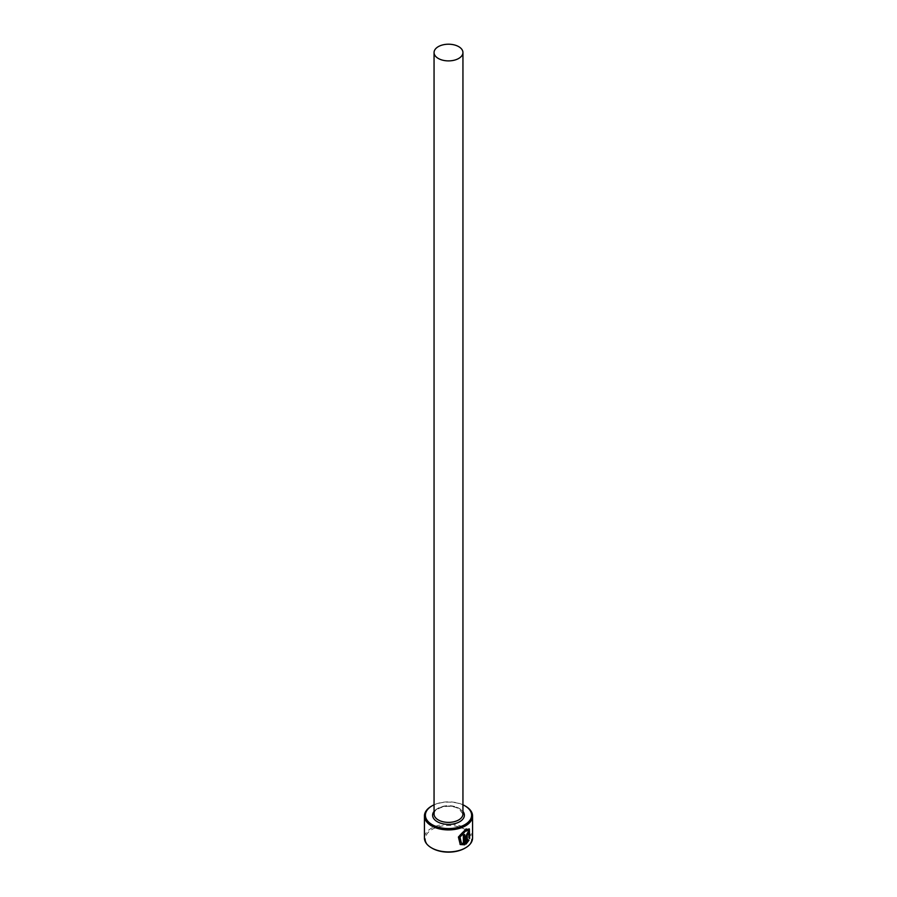 <?xml version="1.0" encoding="UTF-8"?>
<svg xmlns="http://www.w3.org/2000/svg" width="897" height="897" viewBox="0 0 897 897"><rect width="100%" height="100%" fill="white"/><g stroke="black" fill="none" stroke-linecap="round" stroke-linejoin="round"><path stroke-width="0.67" stroke-dasharray="4.49 3.36" d="M468.324 830.42L468.996 838.112M469.355 828.929L465.072 829.512L458.075 836.834L460.251 844.548M467.46 833.84L468.335 834.345M468.985 833.246L468.559 832.08L467.46 832.36L465.711 835.78L466.048 844.066M432.163 848.237A23.109 13.343 180 0 1 432.163 829.377A23.109 13.343 180 0 1 464.837 829.377A23.109 13.343 180 0 1 464.837 848.237M472.573 838.022A24.073 13.904 0 0 0 465.521 828.189A24.073 13.904 0 0 0 439.283 825.184A24.073 13.904 0 0 0 424.427 838.022M431.479 806.179A24.073 13.904 180 0 1 465.521 806.179M462.942 804.8A23.109 13.343 0 0 0 434.058 804.8M468.66 840.007L467.942 839.592L466.9 841.207M468.66 837.921L469.658 838.493M464.422 834.3A24.073 13.904 180 0 1 463.031 834.984L463.379 835.174M463.031 834.984L463.379 843.606M463.031 843.404L461.047 842.922M458.715 808.141A14.442 8.342 180 0 1 462.942 814.039L459.017 808.802C454.263 806.302 448.792 805.697 442.591 807.008C432.769 810.563 435.056 812.032 434.058 814.039A14.442 8.342 180 0 1 442.972 806.336A14.442 8.342 180 0 1 458.715 808.141M434.058 811.393A15.888 9.172 180 0 1 459.735 808.735A15.888 9.172 180 0 1 462.942 811.393"/><path stroke-width="1.35" d="M461.383 843.113L459.656 836.946L465.072 830.992L468.671 830.611L465.42 831.183L459.993 837.148L461.383 843.113L463.379 843.606L463.379 835.174A24.073 13.904 0 0 0 464.758 834.502L464.758 844.795L460.251 844.548L458.412 837.024L465.42 829.703L469.355 828.929L469.658 838.493L468.996 838.112L468.671 830.611M460.083 844.447L464.758 844.795M467.236 841.408L468.279 839.794L468.996 840.209L466.048 844.066L466.048 835.982L467.797 832.562L468.896 832.281L469.322 833.436A24.073 13.904 180 0 1 468.335 834.345L467.797 834.031L467.236 835.185L467.236 841.408L466.9 834.995L467.46 833.84L467.987 834.143M432.163 824.657A23.109 13.343 0 0 0 464.837 824.657A23.109 13.343 0 0 0 464.837 805.786L465.521 806.179A24.073 13.904 180 0 1 472.573 816.001A24.073 13.904 180 0 1 457.717 828.85A24.073 13.904 180 0 1 431.479 825.834A24.073 13.904 180 0 1 424.427 816.001A24.073 13.904 180 0 1 431.479 806.179L432.163 805.786A23.109 13.343 0 0 0 432.163 824.657M465.521 847.844L464.837 848.237A23.109 13.343 180 0 1 432.163 848.237L431.479 847.844A24.073 13.904 0 0 0 465.521 847.844A24.073 13.904 0 0 0 472.573 838.022L472.573 816.001M438.285 58.451A14.442 8.342 0 0 0 454.028 60.256A14.442 8.342 0 0 0 462.942 52.553A14.442 8.342 0 0 0 458.715 46.655A14.442 8.342 0 0 0 442.972 44.85A14.442 8.342 0 0 0 434.058 52.553A14.442 8.342 0 0 0 438.285 58.451M424.427 816.001L424.427 838.022A24.073 13.904 0 0 0 431.479 847.844L432.163 848.237M465.521 806.179L464.837 805.786A23.109 13.343 0 0 0 462.942 804.8M434.058 804.8A23.109 13.343 0 0 0 432.163 805.786M465.711 843.864L468.66 840.007L467.942 839.592M468.2 833.963A24.073 13.904 0 0 0 468.985 833.246L469.322 833.436M469.322 838.303L469.411 829.052M464.422 844.604L464.422 834.67M462.942 52.553L462.942 814.039A14.442 8.342 180 0 1 454.028 821.742A14.442 8.342 180 0 1 438.285 819.936A14.442 8.342 180 0 1 434.058 814.039L434.058 52.553M462.942 811.393A15.888 9.172 180 0 1 457.571 822.751A15.888 9.172 180 0 1 437.265 821.708A15.888 9.172 180 0 1 434.058 811.393"/></g></svg>
